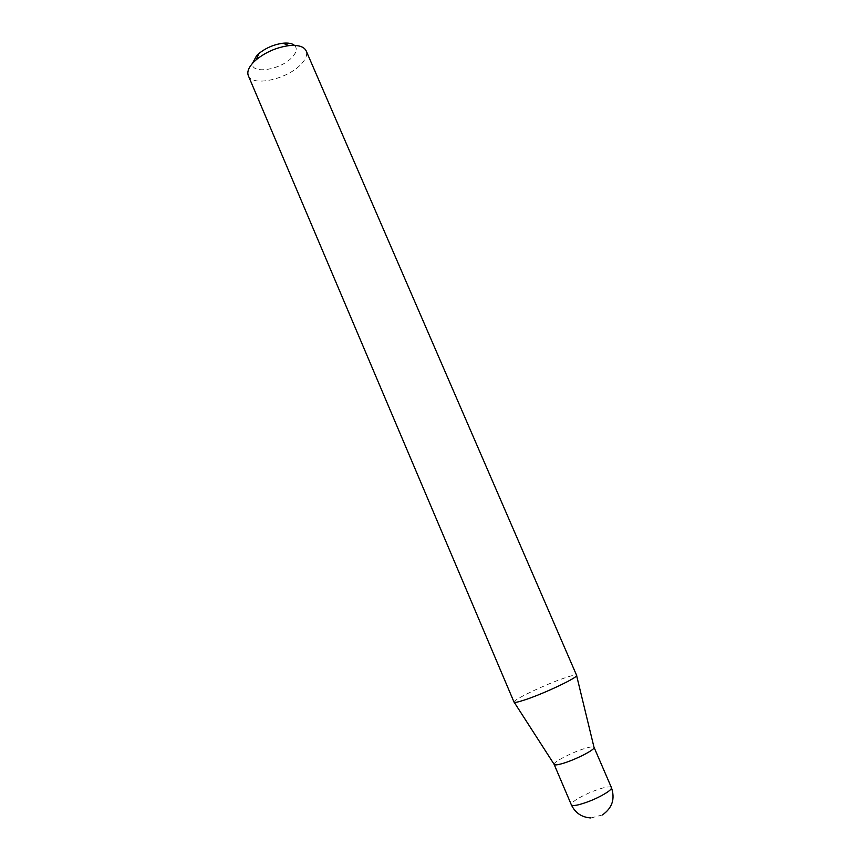 <?xml version="1.0" encoding="UTF-8"?>
<svg xmlns="http://www.w3.org/2000/svg" width="861" height="861" viewBox="0 0 861 861"><rect width="100%" height="100%" fill="white"/><g stroke="black" fill="none" stroke-linecap="round" stroke-linejoin="round"><path stroke-width="0.65" stroke-dasharray="4.3 3.23" d="M554.15 764.428L554.118 764.32C553.063 761.953 574.029 751.405 586.341 748.048C590.775 746.799 593.326 746.53 593.993 747.23L594.047 747.326M514.039 702.124L514.017 701.995C513.328 699.616 546.165 684.108 564.945 677.844C571.736 675.551 575.589 674.669 576.515 675.207L576.601 675.315M294.537 45.407C297.551 48.507 296.604 52.618 291.707 57.719C280.159 70.042 251.186 74.498 252.391 63.466M248.323 75.66C252.09 86.864 286.39 79.524 300.435 64.887C305.741 59.549 307.657 54.878 306.172 50.864M611.428 787.611C610.826 786.577 608.167 786.653 603.464 787.815C593.218 790.71 583.93 794.789 575.611 800.063C572.447 802.237 571.026 803.808 571.338 804.787M590.926 817.95L602.42 814.926"/><path stroke-width="1.29" d="M611.428 787.611L594.047 747.326C595.941 749.361 574.072 760.478 561.501 763.804C557.056 765.02 554.602 765.225 554.15 764.428L571.338 804.787C571.876 805.788 574.405 805.756 578.936 804.68C589.494 801.742 598.998 797.555 607.468 792.131C610.438 790.032 611.762 788.525 611.428 787.611C615.249 798.922 612.257 808.027 602.42 814.926M576.601 675.315C579.033 676.972 544.087 693.622 524.833 699.885C518.096 702.113 514.501 702.856 514.039 702.124L248.323 75.66C246.881 71.926 248.603 67.459 253.489 62.283L256.363 59.613C265.963 51.972 276.855 47.312 289.005 45.622C298.293 44.804 304.008 46.548 306.172 50.864L576.601 675.315M252.391 63.466L256.643 55.588L258.774 53.597C265.898 47.915 273.959 44.46 282.978 43.222C288.338 42.706 292.191 43.437 294.537 45.407M593.993 747.23L576.601 675.551M258.774 53.597L256.363 59.613M282.978 43.222L289.005 45.622M554.118 764.32L514.211 702.296M571.338 804.787C575.277 812.999 581.799 817.38 590.926 817.95"/></g></svg>
